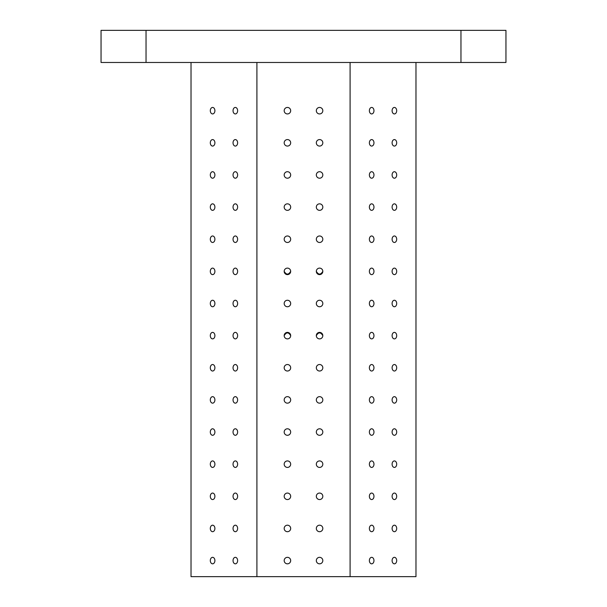 <?xml version="1.0" encoding="UTF-8"?>
<svg xmlns="http://www.w3.org/2000/svg" width="607" height="607" viewBox="0 0 607 607"><rect width="100%" height="100%" fill="white"/><g stroke="black" fill="none" stroke-linecap="round" stroke-linejoin="round"><path stroke-width="0.91" d="M146.037 30.35L101.05 30.35L101.05 62.483L505.95 62.483L505.95 30.35L146.037 30.35L146.037 62.483M191.023 62.483L191.023 576.65L415.977 576.65L415.977 62.483M369.375 560.58A3.247 2.299 -90 0 1 371.666 557.332A3.247 2.299 -90 0 1 373.965 560.58A3.247 2.299 -90 0 1 371.666 563.827A3.247 2.299 -90 0 1 369.375 560.58M369.375 528.447A3.247 2.299 -90 0 1 371.666 525.199A3.247 2.299 -90 0 1 373.965 528.447A3.247 2.299 -90 0 1 371.666 531.694A3.247 2.299 -90 0 1 369.375 528.447M369.375 496.314A3.247 2.299 -90 0 1 371.666 493.066A3.247 2.299 -90 0 1 373.965 496.314A3.247 2.299 -90 0 1 371.666 499.561A3.247 2.299 -90 0 1 369.375 496.314M369.375 464.173A3.247 2.299 -90 0 1 371.666 460.925A3.247 2.299 -90 0 1 373.965 464.173A3.247 2.299 -90 0 1 371.666 467.42A3.247 2.299 -90 0 1 369.375 464.173M369.375 432.04A3.247 2.299 -90 0 1 371.666 428.792A3.247 2.299 -90 0 1 373.965 432.04A3.247 2.299 -90 0 1 371.666 435.287A3.247 2.299 -90 0 1 369.375 432.04M369.375 399.907A3.247 2.299 -90 0 1 371.666 396.659A3.247 2.299 -90 0 1 373.965 399.907A3.247 2.299 -90 0 1 371.666 403.154A3.247 2.299 -90 0 1 369.375 399.907M369.375 367.774A3.247 2.299 -90 0 1 371.666 364.526A3.247 2.299 -90 0 1 373.965 367.774A3.247 2.299 -90 0 1 371.666 371.021A3.247 2.299 -90 0 1 369.375 367.774M369.375 335.633A3.247 2.299 -90 0 1 371.666 332.386A3.247 2.299 -90 0 1 373.965 335.633A3.247 2.299 -90 0 1 371.666 338.881A3.247 2.299 -90 0 1 369.375 335.633M369.375 303.5A3.247 2.299 -90 0 1 371.666 300.253A3.247 2.299 -90 0 1 373.965 303.5A3.247 2.299 -90 0 1 371.666 306.747A3.247 2.299 -90 0 1 369.375 303.5M369.375 271.367A3.247 2.299 -90 0 1 371.666 268.119A3.247 2.299 -90 0 1 373.965 271.367A3.247 2.299 -90 0 1 371.666 274.614A3.247 2.299 -90 0 1 369.375 271.367M369.375 239.226A3.247 2.299 -90 0 1 371.666 235.979A3.247 2.299 -90 0 1 373.965 239.226A3.247 2.299 -90 0 1 371.666 242.474A3.247 2.299 -90 0 1 369.375 239.226M369.375 207.093A3.247 2.299 -90 0 1 371.666 203.846A3.247 2.299 -90 0 1 373.965 207.093A3.247 2.299 -90 0 1 371.666 210.341A3.247 2.299 -90 0 1 369.375 207.093M369.375 174.96A3.247 2.299 -90 0 1 371.666 171.713A3.247 2.299 -90 0 1 373.965 174.96A3.247 2.299 -90 0 1 371.666 178.208A3.247 2.299 -90 0 1 369.375 174.96M369.375 142.827A3.247 2.299 -90 0 1 371.666 139.58A3.247 2.299 -90 0 1 373.965 142.827A3.247 2.299 -90 0 1 371.666 146.075A3.247 2.299 -90 0 1 369.375 142.827M369.375 110.686A3.247 2.299 -90 0 1 371.666 107.439A3.247 2.299 -90 0 1 373.965 110.686A3.247 2.299 -90 0 1 371.666 113.934A3.247 2.299 -90 0 1 369.375 110.686M392.099 560.58A3.247 2.299 -90 0 1 394.391 557.332A3.247 2.299 -90 0 1 396.69 560.58A3.247 2.299 -90 0 1 394.391 563.827A3.247 2.299 -90 0 1 392.099 560.58M392.099 528.447A3.247 2.299 -90 0 1 394.391 525.199A3.247 2.299 -90 0 1 396.69 528.447A3.247 2.299 -90 0 1 394.391 531.694A3.247 2.299 -90 0 1 392.099 528.447M392.099 496.314A3.247 2.299 -90 0 1 394.391 493.066A3.247 2.299 -90 0 1 396.69 496.314A3.247 2.299 -90 0 1 394.391 499.561A3.247 2.299 -90 0 1 392.099 496.314M392.099 464.173A3.247 2.299 -90 0 1 394.391 460.925A3.247 2.299 -90 0 1 396.69 464.173A3.247 2.299 -90 0 1 394.391 467.42A3.247 2.299 -90 0 1 392.099 464.173M392.099 432.04A3.247 2.299 -90 0 1 394.391 428.792A3.247 2.299 -90 0 1 396.69 432.04A3.247 2.299 -90 0 1 394.391 435.287A3.247 2.299 -90 0 1 392.099 432.04M392.099 399.907A3.247 2.299 -90 0 1 394.391 396.659A3.247 2.299 -90 0 1 396.69 399.907A3.247 2.299 -90 0 1 394.391 403.154A3.247 2.299 -90 0 1 392.099 399.907M392.099 367.774A3.247 2.299 -90 0 1 394.391 364.526A3.247 2.299 -90 0 1 396.69 367.774A3.247 2.299 -90 0 1 394.391 371.021A3.247 2.299 -90 0 1 392.099 367.774M392.099 335.633A3.247 2.299 -90 0 1 394.391 332.386A3.247 2.299 -90 0 1 396.69 335.633A3.247 2.299 -90 0 1 394.391 338.881A3.247 2.299 -90 0 1 392.099 335.633M392.099 303.5A3.247 2.299 -90 0 1 394.391 300.253A3.247 2.299 -90 0 1 396.69 303.5A3.247 2.299 -90 0 1 394.391 306.747A3.247 2.299 -90 0 1 392.099 303.5M392.099 271.367A3.247 2.299 -90 0 1 394.391 268.119A3.247 2.299 -90 0 1 396.69 271.367A3.247 2.299 -90 0 1 394.391 274.614A3.247 2.299 -90 0 1 392.099 271.367M392.099 239.226A3.247 2.299 -90 0 1 394.391 235.979A3.247 2.299 -90 0 1 396.69 239.226A3.247 2.299 -90 0 1 394.391 242.474A3.247 2.299 -90 0 1 392.099 239.226M392.099 207.093A3.247 2.299 -90 0 1 394.391 203.846A3.247 2.299 -90 0 1 396.69 207.093A3.247 2.299 -90 0 1 394.391 210.341A3.247 2.299 -90 0 1 392.099 207.093M392.099 174.96A3.247 2.299 -90 0 1 394.391 171.713A3.247 2.299 -90 0 1 396.69 174.96A3.247 2.299 -90 0 1 394.391 178.208A3.247 2.299 -90 0 1 392.099 174.96M392.099 142.827A3.247 2.299 -90 0 1 394.391 139.58A3.247 2.299 -90 0 1 396.69 142.827A3.247 2.299 -90 0 1 394.391 146.075A3.247 2.299 -90 0 1 392.099 142.827M392.099 110.686A3.247 2.299 -90 0 1 394.391 107.439A3.247 2.299 -90 0 1 396.69 110.686A3.247 2.299 -90 0 1 394.391 113.934A3.247 2.299 -90 0 1 392.099 110.686M350.087 576.65L350.087 62.483M284.182 560.58A3.247 3.247 0 0 1 289.053 557.772A3.247 3.247 0 0 1 289.053 563.395A3.247 3.247 0 0 1 284.182 560.58M284.182 528.447A3.247 3.247 0 0 1 289.053 525.632A3.247 3.247 0 0 1 289.053 531.262A3.247 3.247 0 0 1 284.182 528.447M284.182 496.314A3.247 3.247 0 0 1 289.053 493.499A3.247 3.247 0 0 1 289.053 499.121A3.247 3.247 0 0 1 284.182 496.314M284.182 464.173A3.247 3.247 0 0 1 289.053 461.366A3.247 3.247 0 0 1 289.053 466.988A3.247 3.247 0 0 1 284.182 464.173M284.182 432.04A3.247 3.247 0 0 1 289.053 429.232A3.247 3.247 0 0 1 289.053 434.855A3.247 3.247 0 0 1 284.182 432.04M284.182 399.907A3.247 3.247 0 0 1 289.053 397.092A3.247 3.247 0 0 1 289.053 402.722A3.247 3.247 0 0 1 284.182 399.907M284.182 367.774A3.247 3.247 0 0 1 289.053 364.959A3.247 3.247 0 0 1 289.053 370.581A3.247 3.247 0 0 1 284.182 367.774M284.182 335.633A3.247 3.247 0 0 1 289.053 332.826A3.247 3.247 0 0 1 289.053 338.448A3.247 3.247 0 0 1 284.182 335.633C286.345 332.014 288.515 332.014 290.677 335.633M284.182 303.5A3.247 3.247 0 0 1 289.053 300.685A3.247 3.247 0 0 1 289.053 306.315A3.247 3.247 0 0 1 284.182 303.5M284.182 271.367A3.247 3.247 0 0 1 289.053 268.552A3.247 3.247 0 0 1 289.053 274.174A3.247 3.247 0 0 1 284.182 271.367C286.352 274.986 288.515 274.986 290.677 271.367M284.182 239.226A3.247 3.247 0 0 1 289.053 236.419A3.247 3.247 0 0 1 289.053 242.041A3.247 3.247 0 0 1 284.182 239.226M284.182 207.093A3.247 3.247 0 0 1 289.053 204.278A3.247 3.247 0 0 1 289.053 209.908A3.247 3.247 0 0 1 284.182 207.093M284.182 174.96A3.247 3.247 0 0 1 289.053 172.145A3.247 3.247 0 0 1 289.053 177.768A3.247 3.247 0 0 1 284.182 174.96M284.182 142.827A3.247 3.247 0 0 1 289.053 140.012A3.247 3.247 0 0 1 289.053 145.634A3.247 3.247 0 0 1 284.182 142.827M284.182 110.686A3.247 3.247 0 0 1 289.053 107.879A3.247 3.247 0 0 1 289.053 113.501A3.247 3.247 0 0 1 284.182 110.686M316.323 560.58A3.247 3.247 0 0 1 321.194 557.772A3.247 3.247 0 0 1 321.194 563.395A3.247 3.247 0 0 1 316.323 560.58M316.323 528.447A3.247 3.247 0 0 1 321.194 525.632A3.247 3.247 0 0 1 321.194 531.262A3.247 3.247 0 0 1 316.323 528.447M316.323 496.314A3.247 3.247 0 0 1 321.194 493.499A3.247 3.247 0 0 1 321.194 499.121A3.247 3.247 0 0 1 316.323 496.314M316.323 464.173A3.247 3.247 0 0 1 321.194 461.366A3.247 3.247 0 0 1 321.194 466.988A3.247 3.247 0 0 1 316.323 464.173M316.323 432.04A3.247 3.247 0 0 1 321.194 429.232A3.247 3.247 0 0 1 321.194 434.855A3.247 3.247 0 0 1 316.323 432.04M316.323 399.907A3.247 3.247 0 0 1 321.194 397.092A3.247 3.247 0 0 1 321.194 402.722A3.247 3.247 0 0 1 316.323 399.907M316.323 367.774A3.247 3.247 0 0 1 321.194 364.959A3.247 3.247 0 0 1 321.194 370.581A3.247 3.247 0 0 1 316.323 367.774M316.323 335.633A3.247 3.247 0 0 1 321.194 332.826A3.247 3.247 0 0 1 321.194 338.448A3.247 3.247 0 0 1 316.323 335.633C318.485 332.014 320.648 332.014 322.818 335.633M316.323 303.5A3.247 3.247 0 0 1 321.194 300.685A3.247 3.247 0 0 1 321.194 306.315A3.247 3.247 0 0 1 316.323 303.5M316.323 271.367A3.247 3.247 0 0 1 321.194 268.552A3.247 3.247 0 0 1 321.194 274.174A3.247 3.247 0 0 1 316.323 271.367C318.485 274.986 320.655 274.986 322.818 271.367M316.323 239.226A3.247 3.247 0 0 1 321.194 236.419A3.247 3.247 0 0 1 321.194 242.041A3.247 3.247 0 0 1 316.323 239.226M316.323 207.093A3.247 3.247 0 0 1 321.194 204.278A3.247 3.247 0 0 1 321.194 209.908A3.247 3.247 0 0 1 316.323 207.093M316.323 174.96A3.247 3.247 0 0 1 321.194 172.145A3.247 3.247 0 0 1 321.194 177.768A3.247 3.247 0 0 1 316.323 174.96M316.323 142.827A3.247 3.247 0 0 1 321.194 140.012A3.247 3.247 0 0 1 321.194 145.634A3.247 3.247 0 0 1 316.323 142.827M316.323 110.686A3.247 3.247 0 0 1 321.194 107.879A3.247 3.247 0 0 1 321.194 113.501A3.247 3.247 0 0 1 316.323 110.686M256.913 576.65L256.913 62.483M210.31 560.58A3.247 2.299 90 0 1 212.609 557.332A3.247 2.299 90 0 1 214.901 560.58A3.247 2.299 90 0 1 212.609 563.827A3.247 2.299 90 0 1 210.31 560.58M210.31 528.447A3.247 2.299 90 0 1 212.609 525.199A3.247 2.299 90 0 1 214.901 528.447A3.247 2.299 90 0 1 212.609 531.694A3.247 2.299 90 0 1 210.31 528.447M210.31 496.314A3.247 2.299 90 0 1 212.609 493.066A3.247 2.299 90 0 1 214.901 496.314A3.247 2.299 90 0 1 212.609 499.561A3.247 2.299 90 0 1 210.31 496.314M210.31 464.173A3.247 2.299 90 0 1 212.609 460.925A3.247 2.299 90 0 1 214.901 464.173A3.247 2.299 90 0 1 212.609 467.42A3.247 2.299 90 0 1 210.31 464.173M210.31 432.04A3.247 2.299 90 0 1 212.609 428.792A3.247 2.299 90 0 1 214.901 432.04A3.247 2.299 90 0 1 212.609 435.287A3.247 2.299 90 0 1 210.31 432.04M210.31 399.907A3.247 2.299 90 0 1 212.609 396.659A3.247 2.299 90 0 1 214.901 399.907A3.247 2.299 90 0 1 212.609 403.154A3.247 2.299 90 0 1 210.31 399.907M210.31 367.774A3.247 2.299 90 0 1 212.609 364.526A3.247 2.299 90 0 1 214.901 367.774A3.247 2.299 90 0 1 212.609 371.021A3.247 2.299 90 0 1 210.31 367.774M210.31 335.633A3.247 2.299 90 0 1 212.609 332.386A3.247 2.299 90 0 1 214.901 335.633A3.247 2.299 90 0 1 212.609 338.881A3.247 2.299 90 0 1 210.31 335.633M210.31 303.5A3.247 2.299 90 0 1 212.609 300.253A3.247 2.299 90 0 1 214.901 303.5A3.247 2.299 90 0 1 212.609 306.747A3.247 2.299 90 0 1 210.31 303.5M210.31 271.367A3.247 2.299 90 0 1 212.609 268.119A3.247 2.299 90 0 1 214.901 271.367A3.247 2.299 90 0 1 212.609 274.614A3.247 2.299 90 0 1 210.31 271.367M210.31 239.226A3.247 2.299 90 0 1 212.609 235.979A3.247 2.299 90 0 1 214.901 239.226A3.247 2.299 90 0 1 212.609 242.474A3.247 2.299 90 0 1 210.31 239.226M210.31 207.093A3.247 2.299 90 0 1 212.609 203.846A3.247 2.299 90 0 1 214.901 207.093A3.247 2.299 90 0 1 212.609 210.341A3.247 2.299 90 0 1 210.31 207.093M210.31 174.96A3.247 2.299 90 0 1 212.609 171.713A3.247 2.299 90 0 1 214.901 174.96A3.247 2.299 90 0 1 212.609 178.208A3.247 2.299 90 0 1 210.31 174.96M210.31 142.827A3.247 2.299 90 0 1 212.609 139.58A3.247 2.299 90 0 1 214.901 142.827A3.247 2.299 90 0 1 212.609 146.075A3.247 2.299 90 0 1 210.31 142.827M210.31 110.686A3.247 2.299 90 0 1 212.609 107.439A3.247 2.299 90 0 1 214.901 110.686A3.247 2.299 90 0 1 212.609 113.934A3.247 2.299 90 0 1 210.31 110.686M233.035 560.58A3.247 2.299 90 0 1 235.334 557.332A3.247 2.299 90 0 1 237.625 560.58A3.247 2.299 90 0 1 235.334 563.827A3.247 2.299 90 0 1 233.035 560.58M233.035 528.447A3.247 2.299 90 0 1 235.334 525.199A3.247 2.299 90 0 1 237.625 528.447A3.247 2.299 90 0 1 235.334 531.694A3.247 2.299 90 0 1 233.035 528.447M233.035 496.314A3.247 2.299 90 0 1 235.334 493.066A3.247 2.299 90 0 1 237.625 496.314A3.247 2.299 90 0 1 235.334 499.561A3.247 2.299 90 0 1 233.035 496.314M233.035 464.173A3.247 2.299 90 0 1 235.334 460.925A3.247 2.299 90 0 1 237.625 464.173A3.247 2.299 90 0 1 235.334 467.42A3.247 2.299 90 0 1 233.035 464.173M233.035 432.04A3.247 2.299 90 0 1 235.334 428.792A3.247 2.299 90 0 1 237.625 432.04A3.247 2.299 90 0 1 235.334 435.287A3.247 2.299 90 0 1 233.035 432.04M233.035 399.907A3.247 2.299 90 0 1 235.334 396.659A3.247 2.299 90 0 1 237.625 399.907A3.247 2.299 90 0 1 235.334 403.154A3.247 2.299 90 0 1 233.035 399.907M233.035 367.774A3.247 2.299 90 0 1 235.334 364.526A3.247 2.299 90 0 1 237.625 367.774A3.247 2.299 90 0 1 235.334 371.021A3.247 2.299 90 0 1 233.035 367.774M233.035 335.633A3.247 2.299 90 0 1 235.334 332.386A3.247 2.299 90 0 1 237.625 335.633A3.247 2.299 90 0 1 235.334 338.881A3.247 2.299 90 0 1 233.035 335.633M233.035 303.5A3.247 2.299 90 0 1 235.334 300.253A3.247 2.299 90 0 1 237.625 303.5A3.247 2.299 90 0 1 235.334 306.747A3.247 2.299 90 0 1 233.035 303.5M233.035 271.367A3.247 2.299 90 0 1 235.334 268.119A3.247 2.299 90 0 1 237.625 271.367A3.247 2.299 90 0 1 235.334 274.614A3.247 2.299 90 0 1 233.035 271.367M233.035 239.226A3.247 2.299 90 0 1 235.334 235.979A3.247 2.299 90 0 1 237.625 239.226A3.247 2.299 90 0 1 235.334 242.474A3.247 2.299 90 0 1 233.035 239.226M233.035 207.093A3.247 2.299 90 0 1 235.334 203.846A3.247 2.299 90 0 1 237.625 207.093A3.247 2.299 90 0 1 235.334 210.341A3.247 2.299 90 0 1 233.035 207.093M233.035 174.96A3.247 2.299 90 0 1 235.334 171.713A3.247 2.299 90 0 1 237.625 174.96A3.247 2.299 90 0 1 235.334 178.208A3.247 2.299 90 0 1 233.035 174.96M233.035 142.827A3.247 2.299 90 0 1 235.334 139.58A3.247 2.299 90 0 1 237.625 142.827A3.247 2.299 90 0 1 235.334 146.075A3.247 2.299 90 0 1 233.035 142.827M233.035 110.686A3.247 2.299 90 0 1 235.334 107.439A3.247 2.299 90 0 1 237.625 110.686A3.247 2.299 90 0 1 235.334 113.934A3.247 2.299 90 0 1 233.035 110.686M460.963 62.483L460.963 30.35M316.953 334.017L317.37 333.615M317.863 333.296L318.409 333.068M318.978 332.932L319.57 332.886M320.155 332.932L320.731 333.068M321.27 333.296L321.763 333.615M322.188 334.017L322.742 335.049M322.188 272.983L321.763 273.385M321.27 273.704L320.731 273.932M320.155 274.068L319.57 274.114M318.978 274.068L318.409 273.932M317.863 273.704L317.37 273.385M316.945 272.983L316.399 271.951M290.047 272.983L289.63 273.385M289.137 273.704L288.591 273.932M288.022 274.068L287.43 274.114M286.845 274.068L286.269 273.932M285.73 273.704L285.237 273.385M284.812 272.983L284.258 271.951M284.812 334.017L285.237 333.615M285.73 333.296L286.269 333.068M286.845 332.932L287.43 332.886M288.022 332.932L288.591 333.068M289.137 333.296L289.63 333.615M290.055 334.017L290.601 335.049"/></g></svg>
